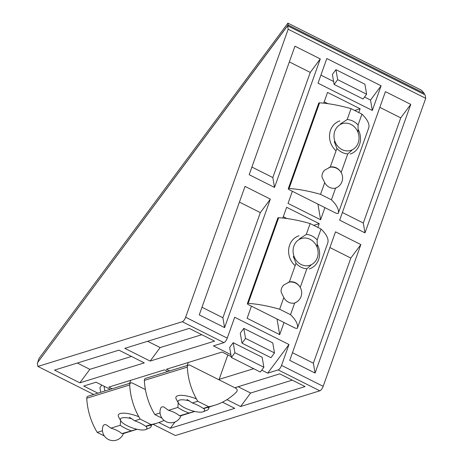 <?xml version="1.0" encoding="UTF-8"?>
<svg xmlns="http://www.w3.org/2000/svg" width="463" height="463" viewBox="0 0 463 463"><rect width="100%" height="100%" fill="white"/><g stroke="black" fill="none" stroke-linecap="round" stroke-linejoin="round"><path stroke-width="0.69" d="M315.083 373.08L289.745 360.353L335.507 231.841L360.845 244.568L350.827 258.065L313.382 363.206L315.083 373.08L360.845 244.568M292.471 352.702L313.382 363.206M365 232.883L339.668 220.156L385.424 91.651L410.762 104.378L400.744 117.874L363.305 223.016L365 232.883L410.762 104.378M234.834 387.745L279.727 373.849L305.065 386.576L240.621 406.52L226.945 399.65M278.205 369.908A4.341 1.557 -63.3 0 0 281.545 365.411L288.981 344.524L267.73 373.155L278.205 369.908L319.829 390.818A4.341 1.557 -63.3 0 0 323.168 386.321L425.717 98.33L425.121 94.886L287.587 25.795L37.283 362.992L37.879 366.436L182.295 321.733A4.341 1.557 -63.3 0 0 185.634 317.23L288.183 29.238L425.717 98.33M230.887 354.646L213.437 345.884L223.913 342.637A4.341 1.557 -63.3 0 0 227.252 338.14L234.695 317.253L288.981 344.524M199.264 314.898L224.596 327.625L270.357 199.113L245.025 186.386L199.264 314.898M320.28 58.923L294.943 46.196L249.181 174.707L274.518 187.434L320.28 58.923L310.262 72.419L272.823 177.56L274.518 187.434M381.107 85.805L326.814 58.535L318.035 83.195L372.327 110.466L381.107 85.805L370.533 100.049L372.327 110.466M251.444 306.159L247.126 318.284L279.698 334.645L284.016 322.52M282.818 218.05L286.643 207.297L319.221 223.658L313.74 225.354M317.878 227.431L319.221 223.658M292.35 191.277L288.032 203.402L320.604 219.763L324.922 207.644M323.724 103.174L327.555 92.415L360.127 108.782L354.646 110.478M358.784 112.555L360.127 108.782M158.861 422.528L170.32 428.287L234.764 408.337L222.477 402.168M54.501 370.105L79.839 382.832L144.277 362.882L118.945 350.155L54.501 370.105M124.802 348.344L150.139 361.071L214.577 341.121L189.245 328.394L124.802 348.344M110.235 389.331L96.067 382.212L83.705 386.044L97.872 393.156M167.78 371.517L164.475 369.856L108.817 387.085L112.127 388.746M231.222 356.614L222.078 352.025L166.425 369.248L169.736 370.915M219.126 379.382L253.683 368.687M261.722 370.134L267.73 373.155M37.879 366.436L93.665 394.459M153.131 424.334L175.413 435.521L319.829 390.818M243.816 328.389L240.274 333.157L241.999 343.158L270.953 357.708L274.495 352.933L272.771 342.933L243.816 328.389L245.54 338.389L274.495 352.933M233.19 342.701L229.648 347.476L231.373 357.477L260.328 372.02L263.869 367.252L262.145 357.245L233.19 342.701L234.915 352.702L263.869 367.252M277.007 319.001L279.698 334.645M283.292 216.713L286.944 218.542M317.913 204.119L320.604 219.763M324.198 101.831L327.85 103.666M288.183 29.238L287.587 25.795M101.802 385.094L99.915 387.635L100.714 392.277M335.941 69.67L332.399 74.439L334.124 84.445L363.079 98.989L366.621 94.215L364.896 84.214L335.941 69.67L337.666 79.671L366.621 94.215M320.911 75.122L333.615 81.505M364.531 97.033L370.533 100.049M231.373 357.477L234.915 352.702M241.999 343.158L245.54 338.389M334.124 84.445L337.666 79.671M104.858 390.998L104.03 386.217M77.321 363.038L89.857 369.335L79.839 382.832M289.346 61.915L310.262 72.419M251.907 167.056L272.823 177.56M239.429 202.105L260.339 212.61L222.9 317.757L224.596 327.625M270.357 199.113L260.339 212.61M201.984 307.247L222.9 317.757M201.775 334.691L160.157 347.574L150.139 361.071M147.622 341.277L160.157 347.574M131.475 356.452L89.857 369.335M175.014 421.961L170.32 428.287M379.828 107.364L400.744 117.874M342.389 212.511L363.305 223.016M329.911 247.56L350.827 258.065M292.263 380.14L250.639 393.023L240.621 406.52M238.109 386.732L250.639 393.023M131.978 418.812A14.029 4.277 -160.4 0 0 120.635 420.641A14.029 4.277 -160.4 0 0 132.181 427.841A14.029 4.277 -160.4 0 0 145.683 429.56A14.029 4.277 -160.4 0 0 146.082 426.22M138.813 416.746A17.363 5.29 -160.4 0 0 118.325 415.004A17.363 5.29 -160.4 0 0 118.621 416.903L120.635 420.641M145.683 429.56L149.607 427.939A17.363 5.29 -160.4 0 0 151.036 426.649A17.363 5.29 -160.4 0 0 150.88 425.028M103.017 426.163A10.852 10.852 0 0 0 108.383 439.468A10.852 10.852 0 0 0 123.459 433.455A10.852 3.305 19.6 0 1 123.453 433.461L121.757 433.628L136.267 429.456M121.757 433.628A10.852 3.305 19.6 0 0 110.877 428.165L106.571 424.988C104.841 424.282 103.666 424.646 103.052 426.076L103.012 426.18M110.877 428.165L120.241 425.265A17.363 5.29 -160.4 0 0 131.116 430.735M120.64 420.08L120.241 425.265M147.078 426.168L145.596 426.249A17.363 5.29 -160.4 0 0 134.721 420.786L129.495 417.337M134.721 420.786L140.173 419.096A65.104 57.429 -107.2 0 1 129.715 384.944A2.17 1.916 -107.2 0 1 132.343 383.028L145.417 389.597M104.354 435.984L97.213 432.396A65.104 57.429 -107.2 0 1 86.749 398.244A2.17 1.916 -107.2 0 1 88.045 396.201L131.006 382.901M97.213 432.396L102.45 430.775M164.058 420.392A65.104 57.429 -107.2 0 1 157.217 423.066A65.104 57.429 -107.2 0 1 151.048 424.559L140.173 419.096M145.596 426.249L151.048 424.559M189.587 400.981A14.029 4.277 -160.4 0 0 178.243 402.81A14.029 4.277 -160.4 0 0 189.789 410.01A14.029 4.277 -160.4 0 0 203.292 411.729A14.029 4.277 -160.4 0 0 203.685 408.389M196.416 398.909A17.363 5.29 -160.4 0 0 175.934 397.173A17.363 5.29 -160.4 0 0 176.224 399.071L178.243 402.81M203.292 411.729L207.216 410.108A17.363 5.29 -160.4 0 0 208.645 408.817A17.363 5.29 -160.4 0 0 208.489 407.197M179.366 415.797A10.852 3.305 19.6 0 0 168.486 410.334L164.18 407.156C162.449 406.45 161.274 406.815 160.661 408.244L160.62 408.349A10.852 10.852 0 0 0 165.991 421.637A10.852 10.852 0 0 0 181.068 415.618A10.852 3.305 19.6 0 1 181.062 415.624L179.366 415.797L193.875 411.624M168.486 410.334L177.85 407.434A17.363 5.29 -160.4 0 0 188.725 412.898M178.249 402.249L177.85 407.434M204.687 408.337L203.205 408.418A17.363 5.29 -160.4 0 0 192.324 402.955L187.104 399.505M192.324 402.955L197.782 401.265A65.104 57.429 -107.2 0 1 187.318 367.113A2.17 1.916 -107.2 0 1 189.946 365.197L235.904 388.283A2.17 1.916 -107.2 0 1 236.576 391.854A65.104 57.429 -107.2 0 1 214.826 405.235A65.104 57.429 -107.2 0 1 208.657 406.728L197.782 401.265M161.963 418.153L154.821 414.564A65.104 57.429 -107.2 0 1 144.358 380.407A2.17 1.916 -107.2 0 1 145.654 378.369L188.615 365.07M154.821 414.564L160.053 412.944M203.205 408.418L208.657 406.728M350.989 124.431A14.029 12.379 72.8 0 0 334.136 138.223A14.029 12.379 72.8 0 0 354.398 148.409A14.029 12.379 72.8 0 0 350.989 124.431M339.877 120.901A17.363 15.314 72.8 0 0 329.656 133.905A17.363 15.314 72.8 0 0 336.057 150.782M350.144 154.069A17.363 15.314 72.8 0 0 358.264 129.634M340.785 171.958A10.852 9.573 -107.2 0 0 330.252 167.097L324.563 170.222C322.595 172.277 321.762 174.615 322.063 177.242L324.713 182.654L320.546 194.344A65.104 19.834 -160.4 0 0 289.062 188.51A2.17 0.66 -160.4 0 0 288.27 188.736A2.17 0.66 -160.4 0 0 289.34 189.766L335.293 212.853A2.17 0.66 -160.4 0 0 338.314 213.275A2.17 0.66 -160.4 0 0 338.32 213.252A65.104 19.834 -160.4 0 0 331.427 199.808L320.546 194.344M330.252 167.097L336.902 148.42A17.363 15.314 72.8 0 0 347.777 153.884L351.799 150.382M334.228 141.545L336.902 148.42M358.096 132.696L358.061 125.01A17.363 15.314 72.8 0 0 347.181 119.552L340.513 123.881M347.181 119.552L351.052 108.672A65.104 19.834 -160.4 0 0 319.568 102.838A2.17 0.66 -160.4 0 0 318.775 103.064L288.27 188.736M338.314 213.275L368.82 127.603A2.17 0.66 -160.4 0 0 368.82 127.603A2.17 0.66 -160.4 0 0 368.832 127.58A65.104 19.834 -160.4 0 0 361.933 114.135L351.052 108.672M331.427 199.808L335.588 188.123L337.793 186.988M358.061 125.01L361.933 114.135M341.138 172.525L347.777 153.884M329.019 167.467A10.852 10.852 0 0 1 342.093 174.69A10.852 10.852 0 0 1 335.577 188.123A10.852 9.573 -107.2 0 1 324.713 182.654M310.083 239.313A14.029 12.379 72.8 0 0 293.224 253.105A14.029 12.379 72.8 0 0 313.492 263.285A14.029 12.379 72.8 0 0 310.083 239.313M298.971 235.783A17.363 15.314 72.8 0 0 288.75 248.781A17.363 15.314 72.8 0 0 295.151 265.664M309.238 268.951A17.363 15.314 72.8 0 0 317.358 244.51M299.879 286.834A10.852 9.573 -107.2 0 0 289.346 281.979L283.657 285.104C281.689 287.158 280.856 289.497 281.157 292.118L283.807 297.53L279.64 309.226A65.104 19.834 -160.4 0 0 248.156 303.392A2.17 0.66 -160.4 0 0 247.364 303.612A2.17 0.66 -160.4 0 0 248.434 304.648L294.387 327.729A2.17 0.66 -160.4 0 0 297.408 328.157A2.17 0.66 -160.4 0 0 297.414 328.134A65.104 19.834 -160.4 0 0 290.515 314.69L279.64 309.226M289.346 281.979L295.996 263.297A17.363 15.314 72.8 0 0 306.871 268.766L310.893 265.264M293.316 256.421L295.996 263.297M317.19 247.578L317.155 239.892A17.363 15.314 72.8 0 0 306.275 234.428L299.607 238.758M306.275 234.428L310.146 223.554A65.104 19.834 -160.4 0 0 278.662 217.714A2.17 0.66 -160.4 0 0 277.869 217.94L247.364 303.612M297.408 328.157L327.914 242.485A2.17 0.66 -160.4 0 0 327.914 242.485A2.17 0.66 -160.4 0 0 327.92 242.462A65.104 19.834 -160.4 0 0 321.027 229.017L310.146 223.554M290.515 314.69L294.682 303.005L296.881 301.864M317.155 239.892L321.027 229.017M300.232 287.407L306.871 268.766M288.113 282.349A10.852 10.852 0 0 1 301.187 289.566A10.852 10.852 0 0 1 294.671 303.005A10.852 9.573 -107.2 0 1 283.807 297.53M37.821 362.269L288.102 24.95L288.281 26.148M424.189 93.312L288.102 24.95L287.934 23.156L421.469 90.233L424.189 93.312L424.368 94.51M424.392 94.475L288.304 26.113M287.905 23.162L38.938 358.559L37.798 362.147M281.545 365.411L323.168 386.321M182.295 321.733L223.913 342.637M185.634 317.23L227.252 338.14M86.749 398.244L129.715 384.944M144.358 380.407L187.318 367.113M289.062 188.51L319.568 102.838M338.32 213.252L368.832 127.58M248.156 303.392L278.662 217.714M297.414 328.134L327.92 242.462M151.036 426.649L151.702 424.774M129.605 383.335L130.676 380.314M157.217 423.066L147.952 425.937M137.129 429.288L123.43 433.53M208.645 408.817L209.311 406.942M218.982 379.782L227.837 354.913M187.208 365.504L188.285 362.483M214.826 405.235L205.56 408.106M194.738 411.457L181.039 415.693"/></g></svg>
